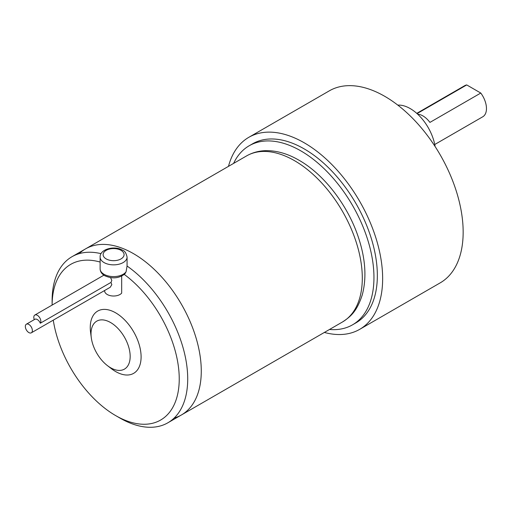 <?xml version="1.0" encoding="UTF-8"?>
<svg xmlns="http://www.w3.org/2000/svg" width="512" height="512" viewBox="0 0 512 512"><rect width="100%" height="100%" fill="white"/><g stroke="black" fill="none" stroke-linecap="round" stroke-linejoin="round"><path stroke-width="0.77" d="M417.05 113.613L466.726 84.928L480.781 93.043L429.926 122.406A17.978 10.381 -120 0 0 422.899 115.898A17.978 10.381 -120 0 0 417.67 114.182M434.746 144.499L482.739 116.794A17.978 10.381 -120 0 0 480.781 93.043M466.726 84.928A17.978 10.381 -120 0 0 464.762 85.651L416.768 113.357M397.818 105.126A35.955 20.762 60 0 1 410.189 108.563A35.955 20.762 60 0 1 435.117 146.541M248.813 137.318L329.331 90.835A110.867 64.006 60 0 1 384.762 96.326A110.867 64.006 60 0 1 457.19 194.022A110.867 64.006 60 0 1 440.192 282.867L359.68 329.35A110.867 64.006 -120 0 0 376.678 240.506A110.867 64.006 -120 0 0 304.25 142.81A110.867 64.006 -120 0 0 248.813 137.318A110.867 64.006 -120 0 0 228.48 166.362M324.365 332.442A110.867 64.006 -120 0 0 359.68 329.35M249.171 145.766L252.563 143.808A103.379 59.686 60 0 1 304.25 148.928A103.379 59.686 60 0 1 371.782 240.026A103.379 59.686 60 0 1 355.936 322.861L352.544 324.819A103.379 59.686 -120 0 0 368.39 241.984A103.379 59.686 -120 0 0 300.858 150.886A103.379 59.686 -120 0 0 249.171 145.766A103.379 59.686 -120 0 0 233.6 163.405M329.485 329.485A103.379 59.686 -120 0 0 352.544 324.819M100.115 262.054A89.894 51.898 60 0 0 52.115 305.075L52.115 300.614A95.885 55.36 60 0 1 71.974 256.717L85.53 248.89A95.885 55.36 60 0 1 133.472 253.638A95.885 55.36 60 0 1 196.115 338.131A95.885 55.36 60 0 1 181.414 414.97L342.445 322.003A95.885 55.36 60 0 0 357.139 245.165A95.885 55.36 60 0 0 294.502 160.672A95.885 55.36 60 0 0 246.56 155.923C252.506 152.531 259.04 150.778 266.17 150.656C276.941 150.586 287.885 153.773 298.995 160.224C324.045 174.458 347.43 204.864 358.086 236.397C365.44 258.035 366.848 277.485 362.31 294.746C356.89 311.36 350.893 316.48 342.445 322.003M79.232 253.638A95.885 55.36 60 0 1 133.472 253.638A95.885 55.36 60 0 1 133.478 253.638A95.885 55.36 60 0 1 201.274 371.072A95.885 55.36 60 0 1 174.157 418.048M246.56 155.923L85.53 248.89A95.885 55.36 60 0 1 133.472 253.638L133.472 253.638A95.885 55.36 60 0 1 133.478 253.638A95.885 55.36 60 0 1 201.274 371.072A95.885 55.36 60 0 1 181.414 414.97L167.859 422.797A95.885 55.36 60 0 1 119.917 418.048A95.885 55.36 60 0 1 119.91 418.048L115.68 415.603A89.894 51.898 60 0 1 115.674 415.603A89.894 51.898 60 0 1 53.274 320.147M126.093 271.744L127.059 266.029L127.085 257.069A13.485 7.782 180 0 1 118.758 264.262A13.485 7.782 180 0 1 104.064 262.573A13.485 7.782 180 0 1 100.115 257.069L100.115 268.813A13.485 7.782 180 0 0 104.064 274.317A13.485 7.782 180 0 0 126.093 271.744L124.928 273.824C119.021 278.458 112.275 279.078 104.685 275.686C101.741 273.952 100.218 271.661 100.115 268.813M127.059 266.029A95.885 55.36 60 0 1 183.834 350.56A95.885 55.36 60 0 1 167.859 422.797M71.974 256.717A95.885 55.36 60 0 1 101.05 253.67M110.592 322.534A27.686 15.981 60 0 1 130.17 356.442A27.686 15.981 60 0 1 110.592 367.744A27.686 15.981 60 0 1 107.386 365.587A27.686 15.981 60 0 1 91.283 337.696A27.686 15.981 60 0 1 110.592 322.534M124.275 274.445A89.894 51.898 60 0 1 179.091 383.795A89.894 51.898 60 0 1 115.68 415.603L119.91 418.048M91.283 337.696L90.598 332.538A35.955 20.762 60 0 1 115.68 312.845A35.955 20.762 60 0 1 141.101 356.883A35.955 20.762 60 0 1 115.68 371.565A35.955 20.762 60 0 1 111.507 368.762L107.386 365.587M34.278 319.629A4.973 2.874 60 0 1 34.835 315.053A4.973 2.874 60 0 1 37.325 315.296A4.973 2.874 60 0 1 40.397 319.149A4.973 2.874 60 0 1 40.32 323.219A4.973 2.874 -120 0 0 37.325 319.552A4.973 2.874 -120 0 0 34.835 319.309L26.362 324.198A4.973 2.874 60 0 1 28.851 324.448A4.973 2.874 60 0 1 32.096 328.832A4.973 2.874 60 0 1 31.334 332.813A4.973 2.874 60 0 1 28.851 332.57A4.973 2.874 60 0 1 25.6 328.186A4.973 2.874 60 0 1 26.362 324.198M110.586 277.645L111.821 280.41L110.989 282.413L111.821 284.666L110.24 287.264L31.334 332.813M110.989 282.413L40.32 323.219M121.683 276.128L121.683 293.101A8.992 5.19 180 0 1 107.245 294.502A8.992 5.19 180 0 1 104.614 290.829L104.614 290.509M106.182 258.906A10.49 6.054 180 0 1 106.182 250.342A10.49 6.054 180 0 1 121.018 250.342A10.49 6.054 180 0 1 121.018 258.906A10.49 6.054 180 0 1 106.182 258.906M100.115 257.069C99.667 249.126 114.611 245.299 122.515 250.195C124.595 250.669 126.118 252.96 127.085 257.069M34.835 315.053L103.885 275.187"/></g></svg>
